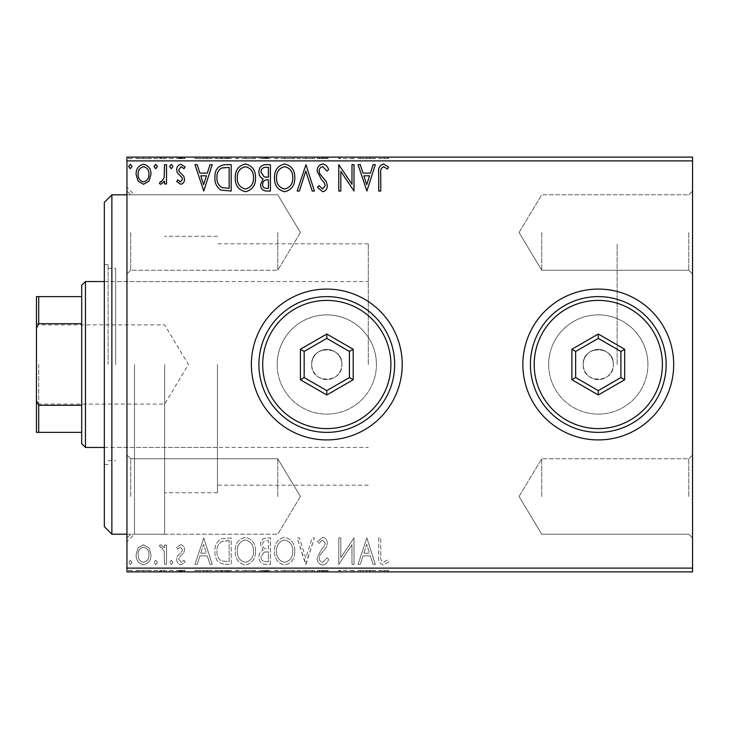 <?xml version="1.0" encoding="UTF-8"?>
<svg xmlns="http://www.w3.org/2000/svg" width="729" height="729" viewBox="0 0 729 729"><rect width="100%" height="100%" fill="white"/><g stroke="black" fill="none" stroke-linecap="round" stroke-linejoin="round"><path stroke-width="0.55" stroke-dasharray="3.65 2.73" d="M126.946 364.5L126.946 541.72L126.946 364.5M134.491 364.5L134.491 534.184L134.491 364.5M692.55 232.524L692.55 274.004L692.55 232.524M688.777 232.524L688.777 270.231L688.777 232.524M541.72 232.524L541.72 270.231L541.72 232.524M692.55 496.476L692.55 454.996L692.55 496.476M688.777 496.476L688.777 458.769L688.777 496.476M541.72 496.476L541.72 458.769L541.72 496.476M126.946 232.524L126.946 274.004L126.946 232.524M130.719 232.524L130.719 270.231L130.719 232.524M126.946 496.476L126.946 454.996L126.946 496.476M130.719 496.476L130.719 458.769L130.719 496.476M311.711 364.5A15.081 15.081 0 0 0 326.792 379.581A15.081 15.081 0 0 0 341.874 364.5A15.081 15.081 0 0 1 326.792 379.581A15.081 15.081 0 0 1 311.711 364.5C310.773 383.928 342.785 383.992 341.874 364.5C342.812 383.928 310.8 383.992 311.711 364.5C310.773 345.045 342.803 345.036 341.874 364.5C342.812 345.045 310.782 345.036 311.711 364.5A15.081 15.081 0 0 1 326.792 349.419A15.081 15.081 0 0 1 341.874 364.5A15.081 15.081 0 0 0 326.792 349.419A15.081 15.081 0 0 0 311.711 364.5M583.2 364.5A15.081 15.081 0 0 0 598.281 379.581A15.081 15.081 0 0 0 613.362 364.5A15.081 15.081 0 0 1 598.281 379.581A15.081 15.081 0 0 1 583.2 364.5C582.261 383.928 614.274 383.992 613.362 364.5C614.301 383.928 582.289 383.992 583.2 364.5C582.271 345.045 614.292 345.036 613.362 364.5C614.301 345.045 582.271 345.036 583.2 364.5A15.081 15.081 0 0 1 598.281 349.419A15.081 15.081 0 0 1 613.362 364.5A15.081 15.081 0 0 0 598.281 349.419A15.081 15.081 0 0 0 583.2 364.5M277.175 364.5A49.627 49.627 0 0 0 326.792 414.127A49.627 49.627 0 0 0 376.419 364.5A49.627 49.627 0 0 1 326.792 414.127A49.627 49.627 0 0 1 277.175 364.5A49.627 49.627 0 0 0 326.792 414.127A49.627 49.627 0 0 0 376.419 364.5A49.627 49.627 0 0 1 326.792 414.127A49.627 49.627 0 0 1 277.175 364.5A49.627 49.627 0 0 1 326.792 314.873A49.627 49.627 0 0 1 376.419 364.5A49.627 49.627 0 0 0 326.792 314.873A49.627 49.627 0 0 0 277.175 364.5A49.627 49.627 0 0 1 326.792 314.873A49.627 49.627 0 0 1 376.419 364.5A49.627 49.627 0 0 0 326.792 314.873A49.627 49.627 0 0 0 277.175 364.5M548.664 364.5A49.627 49.627 0 0 0 598.281 414.127A49.627 49.627 0 0 0 647.908 364.5A49.627 49.627 0 0 1 598.281 414.127A49.627 49.627 0 0 1 548.664 364.5A49.627 49.627 0 0 0 598.281 414.127A49.627 49.627 0 0 0 647.908 364.5A49.627 49.627 0 0 1 598.281 414.127A49.627 49.627 0 0 1 548.664 364.5A49.627 49.627 0 0 1 598.281 314.873A49.627 49.627 0 0 1 647.908 364.5A49.627 49.627 0 0 0 598.281 314.873A49.627 49.627 0 0 0 548.664 364.5A49.627 49.627 0 0 1 598.281 314.873A49.627 49.627 0 0 1 647.908 364.5A49.627 49.627 0 0 0 598.281 314.873A49.627 49.627 0 0 0 548.664 364.5M522.866 364.5A75.415 75.415 0 0 0 598.281 439.915A75.415 75.415 0 0 0 673.696 364.5A75.415 75.415 0 0 1 598.281 439.915A75.415 75.415 0 0 1 522.866 364.5A75.415 75.415 0 0 1 598.281 289.085A75.415 75.415 0 0 1 673.696 364.5A75.415 75.415 0 0 1 598.281 439.915A75.415 75.415 0 0 1 522.866 364.5A75.415 75.415 0 0 1 598.281 289.085A75.415 75.415 0 0 1 673.696 364.5A75.415 75.415 0 0 0 598.281 289.085A75.415 75.415 0 0 0 522.866 364.5M251.377 364.5A75.415 75.415 0 0 0 326.792 439.915A75.415 75.415 0 0 0 402.208 364.5A75.415 75.415 0 0 1 326.792 439.915A75.415 75.415 0 0 1 251.377 364.5A75.415 75.415 0 0 1 326.792 289.085A75.415 75.415 0 0 1 402.208 364.5A75.415 75.415 0 0 1 326.792 439.915A75.415 75.415 0 0 1 251.377 364.5A75.415 75.415 0 0 1 326.792 289.085A75.415 75.415 0 0 1 402.208 364.5A75.415 75.415 0 0 0 326.792 289.085A75.415 75.415 0 0 0 251.377 364.5M277.776 232.524L277.776 270.231L277.776 232.524M277.776 496.476L277.776 458.769L277.776 496.476M217.442 364.5L217.442 492.704L217.442 364.5M617.135 364.5L617.135 243.841L617.135 364.5M164.654 364.5L164.654 534.184L164.654 364.5M148.998 571.891L136.086 571.891L150.976 571.891L148.998 571.891L148.998 570.379L143.522 570.379L143.522 571.891L148.944 571.891L143.531 571.891L143.522 570.379L138.054 570.379L138.054 571.891M166.54 571.891L159.432 571.891L166.54 571.891L166.54 570.379L166.54 571.891M180.61 571.891L185.148 571.891L178.723 571.891L184.473 571.891L180.61 571.891L180.61 570.379L176.691 570.379L176.691 571.891L176.691 570.379L177.876 570.379L177.876 571.891M225.042 571.891L214.927 571.891L225.042 571.891L225.042 570.379L231.175 570.379L231.175 571.891L231.175 570.379L220.896 570.379L220.896 571.891M270.423 571.891L258.923 571.891L270.423 571.891L270.423 570.379L270.423 571.891M305.961 571.891L297.159 571.891L305.961 571.891L305.961 570.379L314.418 570.379L314.418 571.891M353.583 570.379L338.785 570.379L351.979 570.379L351.979 571.891L338.785 571.891L351.979 571.891L351.979 570.379L354.012 570.379L353.583 571.891M380.738 571.891L388.53 571.891L380.738 571.891L380.738 570.379L380.738 571.891M692.55 568.119L126.946 568.119L126.946 571.891L692.55 571.891L692.55 157.109L126.946 157.109L126.946 160.881L692.55 160.881M366.869 571.891L358.067 571.891L375.326 571.891L366.869 571.891L366.869 570.379L366.532 571.891M322.701 571.891L328.633 571.891L317.124 571.891L322.701 571.891L322.701 570.379L328.633 570.379L328.633 571.891M294.789 571.891L274.487 571.891L294.789 571.891L294.789 570.379L284.766 570.379L284.766 571.891M255.533 571.891L235.23 571.891L255.533 571.891L255.533 570.379L245.509 570.379L245.509 571.891M203.765 571.891L194.962 571.891L212.221 571.891L203.765 571.891L203.765 570.379L203.427 571.891M172.964 571.891L169.584 571.891L172.964 571.891L172.964 570.379L171.279 570.379L171.279 571.891L171.279 570.379L169.584 570.379L169.584 571.891M157.4 571.891L154.019 571.891L157.4 571.891L157.4 570.379L155.714 570.379L155.714 571.891L155.714 570.379L154.019 570.379L154.019 571.891M132.022 571.891L128.641 571.891L132.022 571.891L132.022 570.379L130.327 570.379L130.327 571.891L130.327 570.379L128.641 570.379L128.641 571.891M148.998 157.109L136.086 157.109L150.976 157.109L148.998 157.109L148.998 158.621L143.522 158.621L143.522 157.109L148.944 157.109L143.531 157.109L143.522 158.621L138.054 158.621L138.054 157.109M166.54 157.109L159.432 157.109L166.54 157.109L166.54 158.621L166.54 157.109M180.61 157.109L185.148 157.109L178.723 157.109L184.473 157.109L180.61 157.109L180.61 158.621L176.691 158.621L176.691 157.109L176.691 158.621L177.876 158.621L177.876 157.109M225.042 157.109L214.927 157.109L225.042 157.109L225.042 158.621L231.175 158.621L231.175 157.109L231.175 158.621L220.896 158.621L220.896 157.109M270.423 157.109L258.923 157.109L270.423 157.109L270.423 158.621L270.423 157.109M305.961 157.109L297.159 157.109L305.961 157.109L305.961 158.621L314.418 158.621L314.418 157.109M353.583 158.621L338.785 158.621L351.979 158.621L351.979 157.109L338.785 157.109L351.979 157.109L351.979 158.621L354.012 158.621L353.583 157.109M380.738 157.109L388.53 157.109L380.738 157.109L380.738 158.621L380.738 157.109M366.869 157.109L358.067 157.109L375.326 157.109L366.869 157.109L366.869 158.621L366.532 157.109M322.701 157.109L328.633 157.109L317.124 157.109L322.701 157.109L322.701 158.621L328.633 158.621L328.633 157.109M294.789 157.109L274.487 157.109L294.789 157.109L294.789 158.621L284.766 158.621L284.766 157.109M255.533 157.109L235.23 157.109L255.533 157.109L255.533 158.621L245.509 158.621L245.509 157.109M203.765 157.109L194.962 157.109L212.221 157.109L203.765 157.109L203.765 158.621L203.427 157.109M172.964 157.109L169.584 157.109L172.964 157.109L172.964 158.621L171.279 158.621L171.279 157.109L171.279 158.621L169.584 158.621L169.584 157.109M157.4 157.109L154.019 157.109L157.4 157.109L157.4 158.621L155.714 158.621L155.714 157.109L155.714 158.621L154.019 158.621L154.019 157.109M132.022 157.109L128.641 157.109L132.022 157.109L132.022 158.621L130.327 158.621L130.327 157.109L130.327 158.621L128.641 158.621L128.641 157.109M148.998 547.916L143.522 544.718L138.054 547.898L136.086 554.751C136.031 560.227 138.51 563.535 143.522 564.683C148.543 563.544 151.021 560.227 150.976 554.751L148.998 547.916L143.522 544.718L138.054 547.898L136.086 554.751C136.031 560.227 138.51 563.535 143.522 564.683C148.543 563.544 151.021 560.227 150.976 554.751L148.998 547.916M166.54 564.346L166.54 545.055L164.508 545.055L164.508 547.898L160.972 544.718L159.432 545.383L160.398 547.433L161.309 547.087L164.189 551.242L164.508 564.346L166.54 564.346L166.54 545.055L164.508 545.055L164.508 547.898L160.972 544.718L159.432 545.383L160.398 547.433L161.309 547.087L164.189 551.242L164.508 564.346L166.54 564.346M180.61 544.718L176.691 547.461L177.876 549.119L180.482 547.087L182.441 549.684L181.958 551.434L177.357 556.127L176.691 559.116C176.673 562.214 178.095 564.073 180.974 564.683L185.148 562.077L183.99 560.282L181.202 562.314L178.723 559.216L179.206 557.375L183.826 552.755L184.473 549.775C184.519 546.95 183.225 545.265 180.61 544.718L176.691 547.461L177.876 549.119L180.482 547.087L182.441 549.684L181.958 551.434L177.357 556.127L176.691 559.116C176.673 562.214 178.095 564.073 180.974 564.683L185.148 562.077L183.99 560.282L181.202 562.314L178.723 559.216L179.206 557.375L183.826 552.755L184.473 549.775C184.519 546.95 183.225 545.265 180.61 544.718M225.042 564.346L231.175 564.346L231.175 537.947L220.896 538.904C216.613 541.875 214.627 546.067 214.927 551.479C214.627 559.097 217.998 563.389 225.042 564.346L231.175 564.346L231.175 537.947L220.896 538.904C216.613 541.875 214.627 546.067 214.927 551.479C214.627 559.097 217.998 563.389 225.042 564.346M270.423 564.346L270.423 537.947L266.696 537.947C262.677 538.157 260.654 540.335 260.608 544.49L263.087 550.103C260.289 551.452 258.895 553.703 258.923 556.856C258.95 561.212 261.018 563.708 265.146 564.346L270.423 564.346L270.423 537.947L266.696 537.947C262.677 538.157 260.654 540.335 260.608 544.49L263.087 550.103C260.289 551.452 258.895 553.703 258.923 556.856C258.95 561.212 261.018 563.708 265.146 564.346L270.423 564.346M305.961 564.346L314.418 537.947L312.203 537.947L305.788 557.977L299.373 537.947L297.159 537.947L305.615 564.346L314.418 537.947L312.203 537.947L305.788 557.977L299.373 537.947L297.159 537.947L305.961 564.346M351.979 564.346L354.012 564.346L354.012 537.947L340.817 557.639L340.817 537.947L338.785 537.947L338.785 564.346L351.979 544.709L351.979 564.346L354.012 564.346L354.012 537.947L340.817 557.639L340.817 537.947L338.785 537.947L338.785 564.346L351.979 544.709L351.979 564.346M380.738 555.507L380.738 537.947L378.716 537.947L378.716 555.771C377.904 560.565 379.508 563.654 383.536 565.021L388.53 561.977L387.491 559.945L383.563 562.314C381.067 561.011 380.128 558.742 380.738 555.507L380.738 537.947L378.716 537.947L378.716 555.771C377.904 560.565 379.508 563.654 383.536 565.021L388.53 561.977L387.491 559.945L383.563 562.314C381.067 561.011 380.128 558.742 380.738 555.507M126.946 568.119L126.946 160.881M366.869 537.947L358.067 564.346L360.281 564.346L362.996 555.89L370.405 555.89L373.12 564.346L375.326 564.346L366.869 537.947L358.067 564.346L360.281 564.346L362.996 555.89L370.405 555.89L373.12 564.346L375.326 564.346L366.869 537.947M322.701 565.021C325.772 564.401 327.749 562.478 328.633 559.252L326.984 557.913L322.847 562.314C320.432 561.877 319.202 560.391 319.156 557.84L319.821 555.252L326.237 547.452L327.275 543.433C327.312 540.016 325.735 537.956 322.564 537.273L317.461 541.747L319.047 543.369L322.582 539.979L325.243 543.324L324.022 546.732L321.516 549.365L317.124 557.876C317.161 561.84 319.02 564.219 322.701 565.021C325.772 564.401 327.749 562.478 328.633 559.252L326.984 557.913L322.847 562.314C320.432 561.877 319.202 560.391 319.156 557.84L319.821 555.252L326.237 547.452L327.275 543.433C327.312 540.016 325.735 537.956 322.564 537.273L317.461 541.747L319.047 543.369L322.582 539.979L325.243 543.324L324.022 546.732L321.516 549.365L317.124 557.876C317.161 561.84 319.02 564.219 322.701 565.021M294.789 551.27C294.935 543.734 291.6 539.068 284.766 537.273C277.776 538.904 274.35 543.524 274.487 551.142C274.359 558.678 277.731 563.307 284.611 565.021C291.491 563.362 294.881 558.779 294.789 551.27C294.935 543.734 291.6 539.068 284.766 537.273C277.776 538.904 274.35 543.524 274.487 551.142C274.359 558.678 277.731 563.307 284.611 565.021C291.491 563.362 294.881 558.779 294.789 551.27M255.533 551.27C255.688 543.734 252.343 539.068 245.509 537.273C238.529 538.904 235.102 543.524 235.23 551.142C235.102 558.678 238.474 563.307 245.354 565.021C252.234 563.362 255.633 558.779 255.533 551.27C255.688 543.734 252.343 539.068 245.509 537.273C238.529 538.904 235.102 543.524 235.23 551.142C235.102 558.678 238.474 563.307 245.354 565.021C252.234 563.362 255.633 558.779 255.533 551.27M203.765 537.947L194.962 564.346L197.176 564.346L199.883 555.89L207.3 555.89L210.016 564.346L212.221 564.346L203.765 537.947L194.962 564.346L197.176 564.346L199.883 555.89L207.3 555.89L210.016 564.346L212.221 564.346L203.765 537.947M172.964 562.487L171.279 560.282L169.584 562.487L171.279 564.683L172.964 562.487L171.279 560.282L169.584 562.487L171.279 564.683L172.964 562.487M157.4 562.487L155.714 560.282L154.019 562.487L155.714 564.683L157.4 562.487L155.714 560.282L154.019 562.487L155.714 564.683L157.4 562.487M132.022 562.487L130.327 560.282L128.641 562.487L130.327 564.683L132.022 562.487L130.327 560.282L128.641 562.487L130.327 564.683L132.022 562.487M363.862 553.183L366.705 544.317L369.539 553.183L363.862 553.183L366.705 544.317L369.539 553.183L363.862 553.183M284.674 562.314C279.107 560.956 276.391 557.22 276.519 551.133C276.419 545.101 279.143 541.383 284.674 539.979C290.188 541.447 292.885 545.201 292.757 551.252C292.858 557.257 290.16 560.947 284.674 562.314C279.107 560.956 276.391 557.22 276.519 551.133C276.419 545.101 279.143 541.383 284.674 539.979C290.188 541.447 292.885 545.201 292.757 551.252C292.858 557.257 290.16 560.947 284.674 562.314M264.135 552.135L268.4 551.826L268.4 561.64L266.076 561.64C262.85 561.685 261.137 560.091 260.955 556.856L264.135 552.135L268.4 551.826L268.4 561.64L266.076 561.64C262.85 561.685 261.137 560.091 260.955 556.856L264.135 552.135M262.64 544.536C262.65 542.066 263.862 540.772 266.295 540.663L268.4 540.663L268.4 549.119L267.361 549.119C264.317 549.137 262.75 547.616 262.64 544.536C262.65 542.066 263.862 540.772 266.295 540.663L268.4 540.663L268.4 549.119L267.361 549.119C264.317 549.137 262.75 547.616 262.64 544.536M245.418 562.314C239.85 560.956 237.135 557.22 237.262 551.133C237.171 545.101 239.887 541.383 245.418 539.979C250.931 541.447 253.628 545.201 253.51 551.252C253.601 557.257 250.904 560.947 245.418 562.314C239.85 560.956 237.135 557.22 237.262 551.133C237.171 545.101 239.887 541.383 245.418 539.979C250.931 541.447 253.628 545.201 253.51 551.252C253.601 557.257 250.904 560.947 245.418 562.314M227.812 540.663L229.143 540.663L229.143 561.64L221.525 560.966C218.226 558.769 216.704 555.607 216.96 551.479C216.695 547.032 218.363 543.679 221.971 541.401L229.143 540.663L229.143 561.64L221.525 560.966C218.226 558.769 216.704 555.607 216.96 551.479C216.695 547.032 218.363 543.679 221.971 541.401L227.812 540.663M200.757 553.183L203.601 544.317L206.435 553.183L200.757 553.183L203.601 544.317L206.435 553.183L200.757 553.183M143.531 562.314C139.831 561.366 138.027 558.851 138.109 554.769C138.027 550.677 139.831 548.117 143.531 547.087C147.222 548.117 149.035 550.677 148.944 554.769C149.035 558.851 147.231 561.366 143.531 562.314C139.831 561.366 138.027 558.851 138.109 554.769C138.027 550.677 139.831 548.117 143.531 547.087C147.222 548.117 149.035 550.677 148.944 554.769C149.035 558.851 147.231 561.366 143.531 562.314M378.716 158.621L383.536 158.621L378.716 158.621L378.716 157.109M388.53 158.621L383.563 158.621L383.536 157.109L383.563 158.621L388.53 158.621L388.53 157.109M387.491 158.621L387.491 157.109M384.894 158.621L384.894 157.109M366.532 158.621L358.067 158.621L358.067 157.109M358.067 158.621L360.281 158.621L360.281 157.109M360.281 158.621L362.996 158.621L362.996 157.109M362.996 158.621L370.405 158.621L370.405 157.109M370.405 158.621L373.12 158.621L373.12 157.109M373.12 158.621L375.326 158.621L375.326 157.109M375.326 158.621L366.869 158.621M363.862 158.621L369.539 158.621L363.862 158.621L363.862 157.109L369.539 157.109L363.862 157.109M366.705 158.621L366.705 157.109M369.539 158.621L369.539 157.109M340.817 158.621L340.817 157.109L340.817 158.621M338.785 158.621L338.785 157.109L338.785 158.621M339.24 158.621L339.24 157.109M328.633 158.621L326.984 158.621L326.984 157.109M326.984 158.621L322.847 158.621L322.847 157.109M322.847 158.621L319.156 158.621L319.156 157.109M319.156 158.621L319.821 158.621L319.821 157.109M319.821 158.621L326.237 158.621L326.237 157.109M326.237 158.621L327.275 158.621L327.275 157.109M327.275 158.621L322.564 158.621L322.564 157.109L322.582 158.621L317.461 158.621L317.461 157.109M317.461 158.621L319.047 158.621L319.047 157.109M319.047 158.621L325.243 158.621L325.243 157.109M325.243 158.621L324.022 158.621L324.022 157.109M324.022 158.621L321.516 158.621L321.516 157.109M321.516 158.621L317.124 158.621L317.124 157.109M317.124 158.621L322.701 158.621M314.418 158.621L312.203 158.621L312.203 157.109M312.203 158.621L305.788 158.621L305.788 157.109M305.788 158.621L299.373 158.621L299.373 157.109M299.373 158.621L297.159 158.621L297.159 157.109M297.159 158.621L305.615 158.621L305.615 157.109M284.766 158.621L274.487 158.621L274.487 157.109M274.487 158.621L284.611 158.621L284.611 157.109M284.611 158.621L294.789 158.621M284.674 158.621L276.519 158.621L292.757 158.621L284.674 158.621L284.674 157.109L276.519 157.109L292.757 157.109L284.674 157.109L284.674 158.621M276.519 158.621L276.519 157.109M292.757 158.621L292.757 157.109M260.608 158.621L270.423 158.621L260.608 158.621L260.608 157.109M263.087 158.621L263.087 157.109M258.923 158.621L258.923 157.109M265.146 158.621L265.146 157.109M264.135 158.621L268.4 158.621L260.955 158.621L264.135 158.621L264.135 157.109L267.37 157.109L262.64 157.109L268.4 157.109L264.135 157.109M262.64 158.621L268.4 158.621L262.64 158.621L262.64 157.109M266.295 158.621L266.295 157.109M268.4 158.621L268.4 157.109L268.4 158.621M267.361 158.621L267.361 157.109L267.37 158.621M260.955 158.621L260.955 157.109M266.076 158.621L266.076 157.109M245.509 158.621L235.23 158.621L235.23 157.109M235.23 158.621L245.354 158.621L245.354 157.109M245.354 158.621L255.533 158.621M245.418 158.621L237.262 158.621L253.51 158.621L245.418 158.621L245.418 157.109L237.262 157.109L253.51 157.109L245.418 157.109L245.418 158.621M237.262 158.621L237.262 157.109M253.51 158.621L253.51 157.109M220.896 158.621L214.927 158.621L214.927 157.109M214.927 158.621L225.042 158.621M227.812 158.621L216.96 158.621L227.812 158.621L227.812 157.109L229.143 157.109L216.96 157.109L227.812 157.109M229.143 158.621L229.143 157.109L229.143 158.621M221.971 158.621L221.971 157.109M216.96 158.621L216.96 157.109M221.525 158.621L221.525 157.109M203.427 158.621L194.962 158.621L194.962 157.109M194.962 158.621L197.176 158.621L197.176 157.109M197.176 158.621L199.883 158.621L199.883 157.109M199.883 158.621L207.3 158.621L207.3 157.109M207.3 158.621L210.016 158.621L210.016 157.109M210.016 158.621L212.221 158.621L212.221 157.109M212.221 158.621L203.765 158.621M200.757 158.621L206.435 158.621L200.757 158.621L200.757 157.109L206.435 157.109L200.757 157.109M203.601 158.621L203.601 157.109M206.435 158.621L206.435 157.109M177.876 158.621L180.482 158.621L180.482 157.109M180.482 158.621L182.441 158.621L182.441 157.109M182.441 158.621L181.958 158.621L181.958 157.109M181.958 158.621L177.357 158.621L177.357 157.109M177.357 158.621L180.974 158.621L180.974 157.109M180.974 158.621L185.148 158.621L185.148 157.109M185.148 158.621L183.99 158.621L183.99 157.109M183.99 158.621L181.202 158.621L181.202 157.109M181.202 158.621L178.723 158.621L178.723 157.109M178.723 158.621L179.206 158.621L179.206 157.109M179.206 158.621L181.366 158.621L181.366 157.109M181.366 158.621L183.826 158.621L183.826 157.109M183.826 158.621L184.473 158.621L184.473 157.109M184.473 158.621L180.61 158.621M169.584 158.621L172.964 158.621M160.972 158.621L166.54 158.621L164.508 158.621L164.508 157.109L164.508 158.621L160.972 158.621L160.972 157.109M159.432 158.621L159.432 157.109M160.398 158.621L160.398 157.109M161.309 158.621L161.309 157.109M164.189 158.621L164.189 157.109M164.508 158.621L164.508 157.109M154.019 158.621L157.4 158.621M138.054 158.621L136.086 158.621L136.086 157.109M136.086 158.621L150.976 158.621L150.976 157.109M150.976 158.621L148.998 158.621M143.531 158.621L138.109 158.621L148.944 158.621L143.531 158.621L143.531 157.109L143.531 158.621M138.109 158.621L138.109 157.109M148.944 158.621L148.944 157.109M128.641 158.621L132.022 158.621M380.738 173.493L380.738 191.053L378.716 191.053L378.716 173.229C377.904 168.435 379.508 165.346 383.536 163.979L388.53 167.023L387.491 169.055L383.563 166.686C381.067 167.989 380.128 170.258 380.738 173.493M366.869 191.053L358.067 164.654L360.281 164.654L362.996 173.11L370.405 173.11L373.12 164.654L375.326 164.654L366.869 191.053M363.862 175.817L366.705 184.683L369.539 175.817L363.862 175.817M351.979 164.654L354.012 164.654L354.012 191.053L340.817 171.361L340.817 191.053L338.785 191.053L338.785 164.654L351.979 184.291L351.979 164.654M322.701 163.979C325.772 164.599 327.749 166.522 328.633 169.748L326.984 171.087L322.847 166.686C320.432 167.123 319.202 168.609 319.156 171.16L319.821 173.748L326.237 181.548L327.275 185.567C327.312 188.984 325.735 191.044 322.564 191.727L317.461 187.253L319.047 185.631L322.582 189.021L325.243 185.676L324.022 182.268L321.516 179.635L317.124 171.124C317.161 167.16 319.02 164.781 322.701 163.979M305.961 164.654L314.418 191.053L312.203 191.053L305.788 171.023L299.373 191.053L297.159 191.053L305.961 164.654M294.789 177.73C294.935 185.266 291.6 189.932 284.766 191.727C277.776 190.096 274.35 185.476 274.487 177.858C274.359 170.322 277.731 165.693 284.611 163.979C291.491 165.638 294.881 170.222 294.789 177.73M284.674 166.686C279.107 168.044 276.391 171.78 276.519 177.867C276.419 183.899 279.143 187.617 284.674 189.021C290.188 187.553 292.885 183.799 292.757 177.748C292.858 171.743 290.16 168.053 284.674 166.686M270.423 164.654L270.423 191.053L266.696 191.053C262.677 190.843 260.654 188.665 260.608 184.51L263.087 178.897C260.289 177.548 258.895 175.297 258.923 172.144C258.95 167.788 261.018 165.292 265.146 164.654L270.423 164.654M264.135 176.865L268.4 177.174L268.4 167.36L266.076 167.36C262.85 167.315 261.137 168.909 260.955 172.144L264.135 176.865M262.64 184.464C262.65 186.934 263.862 188.228 266.295 188.337L268.4 188.337L268.4 179.881L267.361 179.881C264.317 179.863 262.75 181.384 262.64 184.464M255.533 177.73C255.688 185.266 252.343 189.932 245.509 191.727C238.529 190.096 235.102 185.476 235.23 177.858C235.102 170.322 238.474 165.693 245.354 163.979C252.234 165.638 255.633 170.222 255.533 177.73M245.418 166.686C239.85 168.044 237.135 171.78 237.262 177.867C237.171 183.899 239.887 187.617 245.418 189.021C250.931 187.553 253.628 183.799 253.51 177.748C253.601 171.743 250.904 168.053 245.418 166.686M225.042 164.654L231.175 164.654L231.175 191.053L220.896 190.096C216.613 187.125 214.627 182.933 214.927 177.521C214.627 169.903 217.998 165.611 225.042 164.654M227.812 188.337L229.143 188.337L229.143 167.36L221.525 168.035C218.226 170.231 216.704 173.393 216.96 177.521C216.695 181.968 218.363 185.321 221.971 187.599L227.812 188.337M203.765 191.053L194.962 164.654L197.176 164.654L199.883 173.11L207.3 173.11L210.016 164.654L212.221 164.654L203.765 191.053M200.757 175.817L203.601 184.683L206.435 175.817L200.757 175.817M180.61 184.282L176.691 181.539L177.876 179.881L180.482 181.913L182.441 179.316L181.958 177.566L177.357 172.873L176.691 169.884C176.673 166.786 178.095 164.927 180.974 164.317L185.148 166.923L183.99 168.718L181.202 166.686L178.723 169.784L179.206 171.625L183.826 176.245L184.473 179.225C184.519 182.05 183.225 183.735 180.61 184.282M172.964 166.513L171.279 168.718L169.584 166.513L171.279 164.317L172.964 166.513M166.54 164.654L166.54 183.945L164.508 183.945L164.508 181.102L160.972 184.282L159.432 183.617L160.398 181.567L161.309 181.913L164.189 177.758L164.508 164.654L166.54 164.654M157.4 166.513L155.714 168.718L154.019 166.513L155.714 164.317L157.4 166.513M148.998 181.084L143.522 184.282L138.054 181.102L136.086 174.249C136.031 168.773 138.51 165.465 143.522 164.317C148.543 165.456 151.021 168.773 150.976 174.249L148.998 181.084M143.531 166.686C139.831 167.634 138.027 170.149 138.109 174.231C138.027 178.323 139.831 180.883 143.531 181.913C147.222 180.883 149.035 178.323 148.944 174.231C149.035 170.149 147.231 167.634 143.531 166.686M132.022 166.513L130.327 168.718L128.641 166.513L130.327 164.317L132.022 166.513M378.716 570.379L383.536 570.379L378.716 570.379L378.716 571.891M388.53 570.379L383.563 570.379L383.536 571.891L383.563 570.379L388.53 570.379L388.53 571.891M387.491 570.379L387.491 571.891M384.894 570.379L384.894 571.891M366.532 570.379L358.067 570.379L358.067 571.891M358.067 570.379L360.281 570.379L360.281 571.891M360.281 570.379L362.996 570.379L362.996 571.891M362.996 570.379L370.405 570.379L370.405 571.891M370.405 570.379L373.12 570.379L373.12 571.891M373.12 570.379L375.326 570.379L375.326 571.891M375.326 570.379L366.869 570.379M363.862 570.379L369.539 570.379L363.862 570.379L363.862 571.891L369.539 571.891L363.862 571.891M366.705 570.379L366.705 571.891M369.539 570.379L369.539 571.891M340.817 570.379L340.817 571.891L340.817 570.379M338.785 570.379L338.785 571.891L338.785 570.379M339.24 570.379L339.24 571.891M328.633 570.379L326.984 570.379L326.984 571.891M326.984 570.379L322.847 570.379L322.847 571.891M322.847 570.379L319.156 570.379L319.156 571.891M319.156 570.379L319.821 570.379L319.821 571.891M319.821 570.379L326.237 570.379L326.237 571.891M326.237 570.379L327.275 570.379L327.275 571.891M327.275 570.379L322.564 570.379L322.564 571.891L322.582 570.379L317.461 570.379L317.461 571.891M317.461 570.379L319.047 570.379L319.047 571.891M319.047 570.379L325.243 570.379L325.243 571.891M325.243 570.379L324.022 570.379L324.022 571.891M324.022 570.379L321.516 570.379L321.516 571.891M321.516 570.379L317.124 570.379L317.124 571.891M317.124 570.379L322.701 570.379M314.418 570.379L312.203 570.379L312.203 571.891M312.203 570.379L305.788 570.379L305.788 571.891M305.788 570.379L299.373 570.379L299.373 571.891M299.373 570.379L297.159 570.379L297.159 571.891M297.159 570.379L305.615 570.379L305.615 571.891M284.766 570.379L274.487 570.379L274.487 571.891M274.487 570.379L284.611 570.379L284.611 571.891M284.611 570.379L294.789 570.379M284.674 570.379L276.519 570.379L292.757 570.379L284.674 570.379L284.674 571.891L276.519 571.891L292.757 571.891L284.674 571.891L284.674 570.379M276.519 570.379L276.519 571.891M292.757 570.379L292.757 571.891M260.608 570.379L270.423 570.379L260.608 570.379L260.608 571.891M263.087 570.379L263.087 571.891M258.923 570.379L258.923 571.891M265.146 570.379L265.146 571.891M264.135 570.379L268.4 570.379L260.955 570.379L264.135 570.379L264.135 571.891L267.37 571.891L262.64 571.891L268.4 571.891L264.135 571.891M262.64 570.379L268.4 570.379L262.64 570.379L262.64 571.891M266.295 570.379L266.295 571.891M268.4 570.379L268.4 571.891L268.4 570.379M267.361 570.379L267.361 571.891L267.37 570.379M260.955 570.379L260.955 571.891M266.076 570.379L266.076 571.891M245.509 570.379L235.23 570.379L235.23 571.891M235.23 570.379L245.354 570.379L245.354 571.891M245.354 570.379L255.533 570.379M245.418 570.379L237.262 570.379L253.51 570.379L245.418 570.379L245.418 571.891L237.262 571.891L253.51 571.891L245.418 571.891L245.418 570.379M237.262 570.379L237.262 571.891M253.51 570.379L253.51 571.891M220.896 570.379L214.927 570.379L214.927 571.891M214.927 570.379L225.042 570.379M227.812 570.379L216.96 570.379L227.812 570.379L227.812 571.891L229.143 571.891L216.96 571.891L227.812 571.891M229.143 570.379L229.143 571.891L229.143 570.379M221.971 570.379L221.971 571.891M216.96 570.379L216.96 571.891M221.525 570.379L221.525 571.891M203.427 570.379L194.962 570.379L194.962 571.891M194.962 570.379L197.176 570.379L197.176 571.891M197.176 570.379L199.883 570.379L199.883 571.891M199.883 570.379L207.3 570.379L207.3 571.891M207.3 570.379L210.016 570.379L210.016 571.891M210.016 570.379L212.221 570.379L212.221 571.891M212.221 570.379L203.765 570.379M200.757 570.379L206.435 570.379L200.757 570.379L200.757 571.891L206.435 571.891L200.757 571.891M203.601 570.379L203.601 571.891M206.435 570.379L206.435 571.891M177.876 570.379L180.482 570.379L180.482 571.891M180.482 570.379L182.441 570.379L182.441 571.891M182.441 570.379L181.958 570.379L181.958 571.891M181.958 570.379L177.357 570.379L177.357 571.891M177.357 570.379L180.974 570.379L180.974 571.891M180.974 570.379L185.148 570.379L185.148 571.891M185.148 570.379L183.99 570.379L183.99 571.891M183.99 570.379L181.202 570.379L181.202 571.891M181.202 570.379L178.723 570.379L178.723 571.891M178.723 570.379L179.206 570.379L179.206 571.891M179.206 570.379L181.366 570.379L181.366 571.891M181.366 570.379L183.826 570.379L183.826 571.891M183.826 570.379L184.473 570.379L184.473 571.891M184.473 570.379L180.61 570.379M169.584 570.379L172.964 570.379M160.972 570.379L166.54 570.379L164.508 570.379L164.508 571.891L164.508 570.379L160.972 570.379L160.972 571.891M159.432 570.379L159.432 571.891M160.398 570.379L160.398 571.891M161.309 570.379L161.309 571.891M164.189 570.379L164.189 571.891M164.508 570.379L164.508 571.891M154.019 570.379L157.4 570.379M138.054 570.379L136.086 570.379L136.086 571.891M136.086 570.379L150.976 570.379L150.976 571.891M150.976 570.379L148.998 570.379M143.531 570.379L138.109 570.379L148.944 570.379L143.531 570.379L143.531 571.891L143.531 570.379M138.109 570.379L138.109 571.891M148.944 570.379L148.944 571.891M128.641 570.379L132.022 570.379M104.32 202.361L104.32 526.639M111.865 534.184L111.865 194.816M115.638 364.5L115.638 268.345L115.638 364.5M108.092 364.5L108.092 264.572L108.092 364.5M104.32 364.5L104.32 464.428L104.32 364.5M36.45 364.5L36.45 406.354L36.45 364.5M38.71 364.5L38.71 404.094L38.71 364.5M85.466 447.451L85.466 281.549M81.703 285.312L81.703 443.688M368.273 364.5L368.273 243.841L368.273 364.5M81.703 296.63L36.45 296.63L36.45 432.37L38.71 432.37L38.71 405.288L36.45 400.695M81.703 405.288L38.71 405.288M36.45 328.305L38.71 323.712L38.71 296.63M81.703 323.712L38.71 323.712M81.703 432.37L38.71 432.37M666.151 364.5A67.87 67.87 0 0 0 598.281 296.63A67.87 67.87 0 0 0 530.411 364.5A67.87 67.87 0 0 0 598.281 432.37A67.87 67.87 0 0 0 666.151 364.5M620.908 351.442L598.281 338.374L575.655 351.442L575.655 377.558L598.281 390.626L620.908 377.558L620.908 351.442M394.662 364.5A67.87 67.87 0 0 0 326.792 296.63A67.87 67.87 0 0 0 258.923 364.5A67.87 67.87 0 0 0 326.792 432.37A67.87 67.87 0 0 0 394.662 364.5M349.419 351.442L326.792 338.374L304.166 351.442L304.166 377.558L326.792 390.626L349.419 377.558L349.419 351.442M323.184 158.621L323.184 157.109M266.696 158.621L266.696 157.109M227.175 158.621L227.175 157.109M226.956 158.621L226.956 157.109M179.926 158.621L179.926 157.109M323.184 570.379L323.184 571.891M266.696 570.379L266.696 571.891M227.175 570.379L227.175 571.891M226.956 570.379L226.956 571.891M179.926 570.379L179.926 571.891M126.946 534.184L164.654 534.184L134.491 534.184L126.946 541.72M688.777 194.816L692.55 191.053L688.777 194.816L541.72 194.816L688.777 194.816M519.066 232.524L541.72 194.816L519.066 232.524L541.72 270.231L688.777 270.231L692.55 274.004L688.777 270.231L541.72 270.231L519.066 232.524M688.777 458.769L692.55 454.996L688.777 458.769L541.72 458.769L688.777 458.769M519.066 496.476L541.72 458.769L519.066 496.476L541.72 534.184L688.777 534.184L692.55 537.947L688.777 534.184L541.72 534.184L519.066 496.476M130.719 270.231L126.946 274.004L130.719 270.231L277.776 270.231L130.719 270.231M130.719 534.184L126.946 537.947L130.719 534.184L277.776 534.184L130.719 534.184M300.43 232.524L277.776 270.231L300.43 232.524L277.776 194.816L130.719 194.816L126.946 191.053L130.719 194.816L277.776 194.816L300.43 232.524M300.43 496.476L277.776 534.184L300.43 496.476L277.776 458.769L130.719 458.769L126.946 454.996L130.719 458.769L277.776 458.769L300.43 496.476M368.273 485.159L217.442 485.159M217.442 492.704L164.654 492.704L217.442 492.704M126.946 194.816L164.654 194.816L134.491 194.816L126.946 187.28M217.442 236.296L164.654 236.296L217.442 236.296M368.273 243.841L217.442 243.841M217.442 281.549L115.638 281.549M108.092 268.345L115.638 268.345M108.092 264.572L104.32 264.572M108.092 464.428L104.32 464.428M108.092 460.655L115.638 460.655M217.442 447.451L115.638 447.451M36.45 322.646L38.71 324.906L164.654 324.906L188.447 364.5L164.654 404.094L38.71 404.094L36.45 406.354M104.32 281.549L368.273 281.549M104.32 447.451L368.273 447.451"/><path stroke-width="1.09" d="M522.866 364.5A75.415 75.415 0 0 0 598.281 439.915A75.415 75.415 0 0 0 673.696 364.5A75.415 75.415 0 0 0 598.281 289.085A75.415 75.415 0 0 0 522.866 364.5M251.377 364.5A75.415 75.415 0 0 0 326.792 439.915A75.415 75.415 0 0 0 402.208 364.5A75.415 75.415 0 0 0 326.792 289.085A75.415 75.415 0 0 0 251.377 364.5M692.55 571.891L126.946 571.891L126.946 568.119L692.55 568.119L692.55 571.891M148.998 181.084L143.522 184.282L138.054 181.102L136.086 174.249C136.031 168.773 138.51 165.465 143.522 164.317C148.543 165.456 151.021 168.773 150.976 174.249L148.998 181.084M166.54 164.654L166.54 183.945L164.508 183.945L164.508 181.102L160.972 184.282L159.432 183.617L160.398 181.567L161.309 181.913L164.189 177.758L164.508 164.654L166.54 164.654M180.61 184.282L176.691 181.539L177.876 179.881L180.482 181.913L182.441 179.316L181.958 177.566L177.357 172.873L176.691 169.884C176.673 166.786 178.095 164.927 180.974 164.317L185.148 166.923L183.99 168.718L181.202 166.686L178.723 169.784L179.206 171.625L183.826 176.245L184.473 179.225C184.519 182.05 183.225 183.735 180.61 184.282M225.042 164.654L231.175 164.654L231.175 191.053L220.896 190.096C216.613 187.125 214.627 182.933 214.927 177.521C214.627 169.903 217.998 165.611 225.042 164.654M270.423 164.654L270.423 191.053L266.696 191.053C262.677 190.843 260.654 188.665 260.608 184.51L263.087 178.897C260.289 177.548 258.895 175.297 258.923 172.144C258.95 167.788 261.018 165.292 265.146 164.654L270.423 164.654M305.961 164.654L314.418 191.053L312.203 191.053L305.788 171.023L299.373 191.053L297.159 191.053L305.961 164.654M351.979 164.654L354.012 164.654L354.012 191.053L340.817 171.361L340.817 191.053L338.785 191.053L338.785 164.654L351.979 184.291L351.979 164.654M380.738 173.493L380.738 191.053L378.716 191.053L378.716 173.229C377.904 168.435 379.508 165.346 383.536 163.979L388.53 167.023L387.491 169.055L383.563 166.686C381.067 167.989 380.128 170.258 380.738 173.493M126.946 160.881L126.946 157.109L692.55 157.109L692.55 160.881L126.946 160.881L126.946 568.119M692.55 160.881L692.55 568.119M366.869 191.053L358.067 164.654L360.281 164.654L362.996 173.11L370.405 173.11L373.12 164.654L375.326 164.654L366.869 191.053M322.701 163.979C325.772 164.599 327.749 166.522 328.633 169.748L326.984 171.087L322.847 166.686C320.432 167.123 319.202 168.609 319.156 171.16L319.821 173.748L326.237 181.548L327.275 185.567C327.312 188.984 325.735 191.044 322.564 191.727L317.461 187.253L319.047 185.631L322.582 189.021L325.243 185.676L324.022 182.268L321.516 179.635L317.124 171.124C317.161 167.16 319.02 164.781 322.701 163.979M294.789 177.73C294.935 185.266 291.6 189.932 284.766 191.727C277.776 190.096 274.35 185.476 274.487 177.858C274.359 170.322 277.731 165.693 284.611 163.979C291.491 165.638 294.881 170.222 294.789 177.73M255.533 177.73C255.688 185.266 252.343 189.932 245.509 191.727C238.529 190.096 235.102 185.476 235.23 177.858C235.102 170.322 238.474 165.693 245.354 163.979C252.234 165.638 255.633 170.222 255.533 177.73M203.765 191.053L194.962 164.654L197.176 164.654L199.883 173.11L207.3 173.11L210.016 164.654L212.221 164.654L203.765 191.053M172.964 166.513L171.279 168.718L169.584 166.513L171.279 164.317L172.964 166.513M157.4 166.513L155.714 168.718L154.019 166.513L155.714 164.317L157.4 166.513M132.022 166.513L130.327 168.718L128.641 166.513L130.327 164.317L132.022 166.513M363.862 175.817L366.705 184.683L369.539 175.817L363.862 175.817M276.519 177.867C276.419 183.899 279.143 187.617 284.674 189.021C290.188 187.553 292.885 183.799 292.757 177.748C292.858 171.743 290.16 168.053 284.674 166.686C279.107 168.044 276.391 171.78 276.519 177.867M266.295 188.337L268.4 188.337L268.4 179.881L267.361 179.881C264.317 179.863 262.75 181.384 262.64 184.464C262.65 186.934 263.862 188.228 266.295 188.337M267.37 177.174L268.4 177.174L268.4 167.36L266.076 167.36C262.85 167.315 261.137 168.909 260.955 172.144L264.135 176.865L267.37 177.174M237.262 177.867C237.171 183.899 239.887 187.617 245.418 189.021C250.931 187.553 253.628 183.799 253.51 177.748C253.601 171.743 250.904 168.053 245.418 166.686C239.85 168.044 237.135 171.78 237.262 177.867M229.143 188.337L229.143 167.36L221.525 168.035C218.226 170.231 216.704 173.393 216.96 177.521C216.695 181.968 218.363 185.321 221.971 187.599L229.143 188.337M200.757 175.817L203.601 184.683L206.435 175.817L200.757 175.817M138.109 174.231C138.027 178.323 139.831 180.883 143.531 181.913C147.222 180.883 149.035 178.323 148.944 174.231C149.035 170.149 147.231 167.634 143.531 166.686C139.831 167.634 138.027 170.149 138.109 174.231M111.865 534.184L104.32 526.639L104.32 202.361L111.865 194.816L111.865 534.184L126.946 534.184M85.466 447.451L81.703 443.688L81.703 285.312L85.466 281.549L85.466 447.451L104.32 447.451M81.703 323.712L38.71 323.712L36.45 328.305L36.45 296.63L38.71 296.63L38.71 323.712M81.703 432.37L36.45 432.37L36.45 328.305M36.45 400.695L38.71 405.288L38.71 432.37M81.703 405.288L38.71 405.288M81.703 296.63L38.71 296.63M662.388 364.5A64.097 64.097 0 0 0 598.281 300.403A64.097 64.097 0 0 0 534.184 364.5A64.097 64.097 0 0 0 598.281 428.597A64.097 64.097 0 0 0 662.388 364.5M530.411 364.5A67.87 67.87 0 0 1 598.281 296.63A67.87 67.87 0 0 1 666.151 364.5A67.87 67.87 0 0 1 598.281 432.37A67.87 67.87 0 0 1 530.411 364.5M571.891 379.736L571.891 349.264L598.281 334.019L624.68 349.264L624.68 379.736L598.281 394.981L571.891 379.736L575.655 377.558L598.281 390.626L620.908 377.558L620.908 351.442L598.281 338.374L575.655 351.442L575.655 377.558M598.281 394.981L598.281 390.626M620.908 377.558L624.68 379.736M620.908 351.442L624.68 349.264M598.281 338.374L598.281 334.019M571.891 349.264L575.655 351.442M390.899 364.5A64.097 64.097 0 0 0 326.792 300.403A64.097 64.097 0 0 0 262.695 364.5A64.097 64.097 0 0 0 326.792 428.597A64.097 64.097 0 0 0 390.899 364.5M258.923 364.5A67.87 67.87 0 0 1 326.792 296.63A67.87 67.87 0 0 1 394.662 364.5A67.87 67.87 0 0 1 326.792 432.37A67.87 67.87 0 0 1 258.923 364.5M300.403 379.736L300.403 349.264L326.792 334.019L353.191 349.264L353.191 379.736L326.792 394.981L300.403 379.736L304.166 377.558L326.792 390.626L349.419 377.558L349.419 351.442L326.792 338.374L304.166 351.442L304.166 377.558M326.792 394.981L326.792 390.626M349.419 377.558L353.191 379.736M349.419 351.442L353.191 349.264M326.792 338.374L326.792 334.019M300.403 349.264L304.166 351.442M111.865 194.816L126.946 194.816M85.466 281.549L104.32 281.549"/></g></svg>
